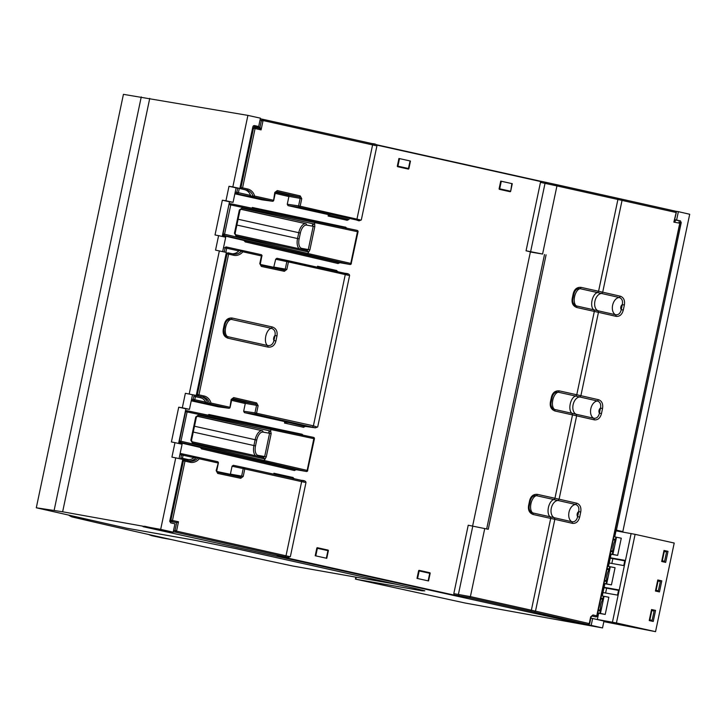 <?xml version="1.0" encoding="UTF-8"?>
<svg xmlns="http://www.w3.org/2000/svg" width="726" height="726" viewBox="0 0 726 726"><rect width="100%" height="100%" fill="white"/><g stroke="black" fill="none" stroke-linecap="round" stroke-linejoin="round"><path stroke-width="1.09" d="M70.395 515.705L71.883 516.894A367.184 7.051 11.9 0 0 170.283 539.327A367.184 7.051 11.9 0 0 292.533 565.971L396.641 584.348M161.562 537.766L151.834 535.706A52 44.939 -80 0 1 148.621 534.49M356.003 577.179L356.021 579.239L422.223 590.828L424.837 590.837L415.653 588.577L236.322 548.693L195.321 540.362L126.696 528.201L36.3 507.783L123.429 94.344L247.911 115.389L232.837 186.909L228.999 186.292L225.949 200.766L222.347 200.194L215.023 234.961L218.599 235.651L215.549 250.125L226.385 252.43L196.238 395.461L185.375 393.292L182.326 407.767L178.723 407.195L171.4 441.952L174.975 442.651L171.926 457.117L175.737 457.861L160.673 529.381L62.636 511.785L36.3 507.783M189.223 393.9L219.361 250.869M228.999 186.292L236.113 187.88L233.064 202.345L229.516 201.783L222.21 236.458M218.599 235.651L225.713 237.23L222.682 251.604M185.375 393.292L196.238 395.461M192.49 394.871L189.441 409.346L185.892 408.783L178.587 443.45M174.975 442.651L182.09 444.23L179.059 458.605M159.284 529.472L173.187 532.167L174.948 523.827L170.701 522.883L169.757 521.15L182.761 459.422L175.737 457.861M236.113 187.88L239.861 188.47L252.866 126.741L254.427 125.562L258.674 126.515L260.434 118.175L247.911 115.389M233.064 202.345L225.949 200.766M185.892 408.783L178.723 407.195M189.441 409.346L182.326 407.767M173.187 532.167L160.673 529.381M229.516 201.783L222.347 200.194M239.861 188.47L232.837 186.909M253.583 125.707L258.674 126.515M584.857 624.133L591.191 625.367L592.634 618.507L590.828 618.153M591.191 625.367L602.526 627.926L465.248 603.043L356.021 579.239M602.526 627.926L603.968 621.066L592.634 618.507M556.615 184.658L621.547 199.106L546.279 182.398L545.026 183.342L556.942 185.929L556.606 184.658L541.378 181.355L540.471 182.371L526.06 250.788L542.585 254.046L556.942 185.929L622.046 200.403L621.547 199.106L675.398 211.148L676.151 212.527M526.06 250.788L530.407 251.84M542.585 254.046L530.361 252.004M541.179 181.364L376.513 144.737M260.307 118.765L372.266 143.639C375.378 143.802 376.93 144.556 376.912 145.899L361.312 219.96L359.071 220.831M349.034 219.443L347.092 220.268L328.116 216.049L329.858 215.277L347.89 219.288L347.073 220.35M250.071 195.947L254.635 196.065L273.167 200.185A1.189 0.599 -77.5 0 1 272.341 201.247A1.189 1.035 -82.1 0 0 273.584 200.303L274.791 192.454L277.305 190.575L276.461 191.628L299.402 196.982L300.246 195.92L301.744 198.688L300.165 198.361L299.402 196.982L288.186 194.976L288.93 196.365L287.269 204.242L288.031 205.63L329.94 214.95M328.415 214.615L328.116 216.049M275.208 193.361L288.894 196.555M260.062 119.917L262.957 121.024L263.474 120.634L262.73 119.273L261.478 120.217L259.999 127.241L261.088 129.89L258.746 128.175L259.999 127.241L258.737 128.175L254.753 127.286A1.189 0.599 102.5 0 1 254.735 127.286A1.189 0.599 102.5 0 1 255.071 128.547L261.088 129.89L262.957 121.024M234.861 193.806L261.814 199.786M250.316 196.637L253.81 197.127L253.065 196.374L253.764 196.329L253.356 196.864M238.927 188.315L244.435 189.622A10.1 8.73 -80 0 1 250.524 195.394L238.4 192.699L239.29 188.479L241.74 188.914A1.189 1.016 -79.9 0 1 240.987 187.535L240.088 187.372M234.952 193.379L250.897 196.719L250.524 195.394M247.62 188.978L242.575 187.862A1.189 0.599 -77.5 0 1 241.74 188.914L246.786 190.04A1.189 0.599 -77.5 0 0 247.62 188.978A11.289 9.756 -80 0 1 254.635 196.065L253.81 197.127L253.065 196.374A10.1 8.73 -80 0 0 246.786 190.04L244.435 189.622M254.635 196.065L253.81 197.127L272.341 201.247L261.678 199.768M253.782 196.773L254.291 196.846M375.805 145.681L372.601 144.91L357.02 218.835L356.194 219.896L299.339 207.255A1.189 1.016 -81.8 0 1 298.586 205.866L360.169 219.878M258.774 128.184L254.735 127.286A1.189 1.016 100.1 0 0 253.483 128.221L240.987 187.535L242.575 187.862L255.071 128.547L252.594 128.066M276.379 191.619L275.372 192.59L273.738 200.331A1.189 1.189 0 0 1 272.413 201.256L261.75 199.786M472.626 526.005L530.37 252.004M580.718 623.561L143.067 526.677L580.718 623.561L588.35 624.614L589.358 623.099L589.512 623.67M143.067 526.677L166.626 530.887M458.932 596.173L279.964 556.37L462.28 596.944L454.222 594.984L453.804 593.641L468.225 525.234L488.262 529.272L546.097 254.826M572.542 523.364L572.034 521.776C574.892 522.039 576.753 520.324 577.615 516.64L579.666 517.075C578.459 521.558 576.081 523.655 572.542 523.364L554.836 519.335L535.489 611.12L470.394 596.618L453.804 593.641M169.721 521.386L176.663 522.62L178.496 521.785L170.9 520.125A1.189 1.016 100.1 0 0 171.645 521.504L176.663 522.62M180.774 458.986L180.856 457.952L182.435 458.278L182.816 459.549L184.558 459.857M199.269 457.952L197.953 457.897L198.933 457.534L199.269 458.796L197.953 457.897L198.933 457.534L193.933 457.634L193.606 456.373L197.209 457.162L182.752 453.959A1.189 0.599 102.5 0 1 183.079 455.22L193.933 457.634A8.912 7.705 -80 0 1 187.58 459.422L182.435 458.278L183.079 455.22L179.912 454.558M218.217 463.034L216.166 470.648L217.7 473.425L240.742 478.307L240.388 477.036L241.64 476.102L243.219 476.428L240.742 478.307M173.523 530.606L176.636 530.652L176.944 531.223L175.71 532.194L173.26 531.84M292.905 477.39L293.24 478.652M294.221 478.724L292.887 477.463L273.92 473.243L274.818 474.405M216.747 471.446L230.342 474.323M273.92 473.243L273.72 474.169M244.453 467.653L233.309 465.284L232.066 466.219L230.405 474.105L241.64 476.102L243.219 468.597L304.856 482.345M229.97 474.831L230.405 474.105M277.087 555.962L278.185 556.125M289.22 556.533L176.944 531.223M197.2 457.162L198.942 457.534L199.269 458.796A11.289 9.756 -80 0 1 190.03 462.262A1.189 0.599 -77.5 0 0 189.704 461.001A10.1 8.73 -80 0 0 190.012 461.064A10.1 8.73 -80 0 0 197.953 457.897L196.229 457.534A10.1 8.73 -80 0 1 189.005 460.847M288.122 557.495L175.71 532.194L174.957 530.806L176.672 522.62M591.79 615.975L595.42 616.782A1.189 1.025 100 0 0 595.502 616.801M589.684 623.58L591.073 616.973L592.96 614.958L590.665 616.873L589.358 623.099M589.657 623.634L588.35 624.614M676.287 212.037L673.855 222.129L675.271 221.194L674.608 219.851L673.855 222.129L679.509 223.154A1.189 0.771 -79.7 0 0 678.964 221.838A1.189 1.189 0 0 1 679.917 223.254L596.754 615.82L592.96 614.958M576.789 503.218C580.119 504.497 581.435 507.438 580.727 512.039L578.676 511.603L577.615 516.64A2.968 1.915 -77.2 0 1 578.676 511.603C579.375 507.882 578.377 505.514 575.673 504.506L576.789 503.218L559.084 499.189L557.967 500.477L575.673 504.506A8.912 5.754 -77.2 0 0 569.002 512.238A8.912 5.754 -77.2 0 0 572.034 521.776L554.328 517.738L554.836 519.335L533.256 514.525L532.929 512.973L531.904 512.61M531.922 512.61C529.553 511.077 528.682 508.79 529.299 505.75L530.361 500.713C531.25 497.555 532.839 495.858 535.116 495.631L536.568 495.704A8.912 4.483 -77.5 0 0 530.96 503.672A8.912 4.483 -77.5 0 0 532.929 512.973L550.381 516.848L550.707 518.4L531.368 610.176L530.543 611.238L469.568 597.679L454.222 594.984M537.503 494.379L536.568 495.704L557.967 500.477A8.912 5.754 102.8 0 0 551.297 508.2A8.912 5.754 102.8 0 0 554.328 517.738L550.381 516.848A8.912 4.483 102.5 0 1 548.411 507.556A8.912 4.483 102.5 0 1 554.011 499.588L554.945 498.263L537.503 494.379C533.474 494.025 530.851 496.085 529.644 500.541L530.162 500.686L529.644 500.541L528.582 505.577C527.893 510.142 529.445 513.128 533.256 514.525M529.1 505.723L528.582 505.577L529.1 505.723M616.165 316.364L615.657 314.775C618.516 315.039 620.376 313.323 621.238 309.648L623.289 310.075C622.082 314.558 619.705 316.654 616.165 316.364L598.46 312.334L580.891 395.688L598.596 399.727L597.489 401.015C600.184 402.013 601.192 404.382 600.493 408.112A2.968 1.915 -77.2 0 0 599.431 413.148L601.482 413.575L602.535 408.538L600.493 408.112L599.431 413.148C598.569 416.824 596.708 418.539 593.85 418.276L576.145 414.247L576.644 415.835L559.084 499.189L554.945 498.263L572.515 414.9L555.072 411.025L554.737 409.473L553.729 409.119C551.37 407.585 550.499 405.299 551.107 402.249L552.168 397.213C553.058 394.055 554.646 392.358 556.933 392.131L558.376 392.212A8.912 4.483 -77.5 0 0 552.776 400.171A8.912 4.483 -77.5 0 0 554.737 409.473L572.188 413.357L572.515 414.9L594.349 419.864C597.897 420.154 600.275 418.058 601.482 413.575M594.349 419.864L593.85 418.276A8.912 5.754 -77.2 0 1 590.819 408.738A8.912 5.754 -77.2 0 1 597.489 401.015L579.775 396.977A8.912 5.754 102.8 0 0 573.113 404.7A8.912 5.754 102.8 0 0 576.145 414.247L572.188 413.357A8.912 4.483 102.5 0 1 570.219 404.055A8.912 4.483 102.5 0 1 575.827 396.087L576.762 394.762L559.31 390.878C555.281 390.534 552.668 392.584 551.451 397.04L551.969 397.186L551.451 397.04L550.39 402.077C549.7 406.651 551.261 409.627 555.072 411.025M550.907 402.222L550.39 402.077L550.907 402.222M620.403 296.226C623.743 297.497 625.059 300.437 624.351 305.038L622.3 304.611L621.238 309.648A2.968 1.915 -77.2 0 1 622.3 304.611C622.999 300.882 622 298.513 619.296 297.515L620.403 296.226L602.698 292.188L601.591 293.476L619.296 297.515A8.912 5.754 -77.2 0 0 612.626 305.238A8.912 5.754 -77.2 0 0 615.657 314.775L597.952 310.746L598.46 312.334L576.88 307.525L576.553 305.973L575.537 305.619C573.177 304.085 572.306 301.798 572.923 298.758L573.985 293.721C574.865 290.554 576.453 288.857 578.74 288.63L580.192 288.712A8.912 4.483 -77.5 0 0 574.584 296.671A8.912 4.483 -77.5 0 0 576.553 305.973L593.995 309.857L594.322 311.409L576.762 394.762L580.891 395.688L579.775 396.977L558.376 392.212L559.31 390.878M581.127 287.387L580.192 288.712L601.591 293.476A8.912 5.754 102.8 0 0 594.921 301.208A8.912 5.754 102.8 0 0 597.952 310.746L593.995 309.857A8.912 4.483 102.5 0 1 592.026 300.555A8.912 4.483 102.5 0 1 597.634 292.587L598.569 291.262L581.127 287.387C577.097 287.033 574.475 289.084 573.268 293.54L573.785 293.694L573.268 293.54L572.206 298.577C571.507 303.15 573.068 306.136 576.88 307.525M572.723 298.722L572.206 298.577L572.723 298.722M676.333 212.409L674.608 219.851M614.74 536.868L616.011 530.851L635.105 534.336L616.438 622.953L655.551 631.656L603.851 621.656M616.438 622.953L597.335 619.469L598.641 613.27L605.221 614.432L608.842 597.253L603.469 596.2L602.979 598.487L600.937 598.033M608.515 566.407L609.232 563.004L623.761 565.572L624.868 560.336L610.339 557.777L611.083 554.228L617.663 555.39L612.299 554.274L612.78 551.978L610.738 551.524M604.114 587.316L618.643 589.875L617.536 595.111L603.007 592.543L604.867 583.74L611.437 584.893L615.058 567.714L609.695 566.661L609.205 568.948L607.163 568.494M603.007 592.543L602.29 595.946M613.869 536.686L621.284 538.202L617.663 555.39M624.759 560.853L610.257 558.167M612.835 558.748L611.837 563.467M611.437 584.893L606.074 583.813L606.564 581.517A1.779 0.898 -77.5 0 0 606.627 580.655A11.444 5.754 102.5 0 1 608.914 569.783A1.779 0.898 -77.5 0 0 609.205 568.948M604.867 583.74L603.987 583.541M604.014 583.45L606.074 583.813L604.032 583.341M607.644 566.226L609.695 566.661M606.664 583.913L610.285 566.761M618.534 590.383L604.032 587.706M606.609 588.287L605.611 593.006M597.77 613.08L598.641 613.27M605.221 614.432L597.807 612.88M597.788 612.989L599.848 613.352L600.338 611.056A1.779 0.898 -77.5 0 0 600.402 610.194A11.444 5.754 102.5 0 1 602.698 599.313A1.779 0.898 -77.5 0 0 602.979 598.487M600.438 613.452L604.059 596.3M601.418 595.756L603.469 596.2M635.105 534.336L674.218 543.039L655.551 631.656M609.232 563.004L610.339 557.777M610.212 554.02L611.083 554.228M616.011 530.851L615.203 530.352M674.799 219.706L680.416 220.867L681.233 222.583L679.736 222.338M675.534 211.202L678.374 211.656L676.614 219.996M678.374 211.656L689.7 214.261L622.826 531.613L616.419 530.143L681.233 222.583M616.075 530.543L622.826 531.613M615.285 529.962L616.419 530.143M315.211 555.744L316.808 548.184A0.581 0.499 -80 0 1 317.416 547.722L327.98 550.072A0.581 0.499 -80 0 1 328.352 550.753L326.764 558.312L315.211 555.744L326.764 558.312M397.34 166.036L397.902 166.163A1.189 0.599 102.5 0 1 397.703 166.717A0.581 0.499 -80 0 1 397.34 166.036L398.928 158.477L410.48 161.045L398.928 158.477M410.48 161.045L408.883 168.604A0.581 0.499 -80 0 1 408.275 169.067L397.703 166.717M512.275 183.687L510.677 191.247A0.581 0.499 -80 0 1 510.069 191.709L499.497 189.359A0.581 0.499 -80 0 1 499.125 188.678L500.722 181.119L512.275 183.687L500.722 181.119M428.549 580.954L417.005 578.386L428.549 580.954L430.146 573.395A0.581 0.499 -80 0 0 429.774 572.714L419.211 570.364A1.189 0.599 102.5 0 1 419.165 570.945L430.146 573.395M417.005 578.386L418.603 570.827A0.581 0.499 -80 0 1 419.211 570.364M540.852 181.582L376.803 145.091M346.856 228.209L345.603 227.229L252.539 207.518L251.523 208.117M339.922 262.712L337.962 263.493L245.288 241.903L243.827 240.415L222.428 235.433M303.187 435.192L301.98 434.23L208.916 414.51L207.908 415.118M296.272 469.704L294.339 470.493L201.665 448.895L200.204 447.416L178.805 442.424M273.956 267.331L260.371 264.455M337.844 271.724L336.51 270.471L317.534 266.251L317.344 267.168M305.41 426.443L303.468 427.269L284.492 423.049L284.801 421.615M231.585 400.362L245.27 403.547M245.27 241.976L246.114 240.923L242.938 240.242M246.114 240.923L338.879 262.531M236.077 236.041L234.453 233.255L239.362 209.995L241.958 208.135L240.025 210.159L235.124 233.409L236.077 236.041L308.396 251.967L306.998 250.47L308.296 249.535L309.893 249.862L307.279 254.527L349.932 264.464L338.788 262.513L337.944 263.574M357.891 231.775L314.594 222.564L314.794 226.603L313.196 226.276L312.389 224.888L314.276 224.053L241.958 208.135M345.966 228.427L345.612 227.156M222.755 233.863L224.561 234.226L230.732 204.941L314.594 222.564L314.285 221.303L230.487 203.697M234.453 233.255L234.961 233.391L234.453 233.255M235.841 234.797L307.034 250.479M192.454 443.041L264.772 458.968L263.375 457.462L192.199 441.789L192.454 443.041L190.838 440.246L195.739 416.987L198.334 415.127L197.59 416.207L262.231 430.727A1.189 1.025 -80 0 1 262.984 432.115L269.573 433.277L268.765 431.879L270.653 431.053L271.17 433.603L269.573 433.277L264.672 456.536L266.27 456.863L263.665 461.518L306.308 471.464L295.164 469.513L202.49 447.915L201.646 448.977M314.267 438.767L313.85 438.649A1.189 0.599 -78 0 0 313.505 437.379L270.68 428.304L270.97 429.565L187.108 411.941L180.937 441.226L307.152 470.403L313.85 438.649L270.97 429.565L270.653 431.053L198.334 415.127M197.517 416.198L196.401 417.151L191.501 440.41L192.209 441.798L263.393 457.471L264.672 456.536L258.084 455.374A1.189 1.025 -80 0 1 257.548 456.182M190.838 440.246L191.337 440.392L190.838 440.246M199.314 447.243L202.49 447.915M295.264 469.531L294.32 470.566M229.97 407.304L231.177 399.445L233.69 397.576L232.846 398.628L255.788 403.974L256.632 402.921L258.129 405.689L256.541 405.362L255.788 403.974L244.562 401.977L245.315 403.357L243.655 411.243L244.408 412.631L289.402 422.632L286.235 422.269L284.492 423.049M196.474 394.372L197.372 394.527L227.02 253.819L228.599 254.145L198.951 394.853L197.372 394.527A1.189 1.016 -79.9 0 0 198.116 395.915A1.189 0.599 -77.5 0 0 198.951 394.853L203.997 395.979A1.189 0.599 102.5 0 1 203.171 397.04L196.292 395.588L195.43 396.641L193.842 396.314L194.287 395.153M191.237 400.797L218.199 406.787M208.444 403.883L204.814 403.166L205.639 402.104L208.444 403.883L210.186 404.119L209.442 403.375L211.012 403.066L210.186 404.119L209.442 403.375L211.012 403.066L210.186 404.119L228.717 408.248A1.189 1.035 97.9 0 0 228.79 408.257A1.189 1.189 0 0 0 230.115 407.322L231.748 399.59L232.792 398.619M207.69 403.121L209.442 403.375A10.1 8.73 -80 0 0 203.171 397.04L201.401 396.723A10.1 8.73 -80 0 1 207.69 403.121M210.676 403.847L209.732 403.865M286.843 269.428L284.365 271.315L284.011 270.045L285.264 269.101L286.843 269.428L288.422 261.923L345.277 274.573L344.941 273.303C348.053 273.466 349.605 274.219 349.587 275.562L317.689 426.961L315.374 427.823L304.276 426.28L303.45 427.342M261.841 256.042L260.362 263.792L261.324 266.433L259.79 263.656L261.414 255.915A1.189 0.599 -77.5 0 0 261.088 254.654L239.108 249.798M304.421 426.298L286.316 421.951M336.528 270.39L336.855 271.66M317.534 266.251L318.442 267.413M273.593 267.84L275.689 259.227L276.924 258.284L288.077 260.661A1.189 1.016 102 0 0 286.843 261.596L285.264 269.101L274.029 267.104M348.48 275.345L345.277 274.573L313.396 425.835L316.545 426.87M225.84 252.303L226.703 248.228L238.827 250.924A10.1 8.73 -80 0 1 232.202 253.755M238.827 250.924L239.689 249.925L239.19 250.397L239.689 249.925L242.557 250.534L242.892 251.795L238.618 250.279M242.892 250.951L241.576 250.897L242.557 250.534L242.892 251.795L261.995 256.06A1.189 1.189 0 0 0 261.088 254.654L242.557 250.534L241.576 250.897A10.1 8.73 -80 0 1 233.636 254.064A10.1 8.73 -80 0 1 233.336 254.009A1.189 0.599 -77.5 0 0 233.309 254L228.282 252.884A1.189 0.599 102.5 0 1 228.599 254.145L233.654 255.271A1.189 0.599 -77.5 0 0 233.327 254L233.636 254.064M275.925 340.957C274.718 345.413 272.096 347.473 268.066 347.119L227.946 338.198L227.619 336.646L267.74 345.567C270.98 345.875 273.049 344.206 273.938 340.548L275.925 340.957L276.987 335.92L275 335.512C275.662 331.8 274.455 329.395 271.379 328.306L272.314 326.972L232.193 318.052C228.191 317.679 225.577 319.73 224.334 324.213L224.851 324.359L224.334 324.213L223.272 329.25L223.789 329.395M232.193 318.052L231.258 319.376L229.815 319.304C227.429 319.685 225.84 321.382 225.051 324.386L223.989 329.423C224.062 334.06 224.933 336.356 226.612 336.283L227.619 336.646A8.912 4.483 102.5 0 1 225.65 327.344A8.912 4.483 102.5 0 1 231.258 319.376L271.379 328.306A8.912 4.483 102.5 0 0 265.77 336.265A8.912 4.483 102.5 0 0 267.74 345.567L268.066 347.119M615.911 537.122L615.43 539.418A1.779 0.898 102.5 0 1 615.14 540.244A11.444 5.754 -77.5 0 0 612.853 551.116A1.779 0.898 102.5 0 1 612.78 551.978M610.257 553.802L612.299 554.274M616.501 537.222L612.889 554.374M655.56 610.412L653.237 621.456L649.226 620.567L651.549 609.522L655.56 610.412L653.355 610.022L653.182 610.838M665.678 562.387L668.011 551.333L664 550.444L661.667 561.488L665.678 562.387M655.442 591.028L657.774 579.983L661.785 580.873L659.462 591.926L655.442 591.028M649.398 619.75L652.139 620.349L649.389 619.795M651.531 609.613L653.355 610.022M651.213 620.185L651.04 620.975M651.358 610.448L654.099 611.047L652.139 620.349M651.839 610.548L649.879 619.85M663.981 550.544L665.806 550.943L665.624 551.769M668.011 551.333L665.806 550.943M661.831 560.717L664.58 561.271L661.84 560.672M663.664 561.107L663.491 561.897M663.8 551.37L666.541 551.969L664.58 561.271M664.29 551.47L662.33 560.771M661.785 580.873L657.756 580.083M655.605 590.256L658.364 590.81L655.623 590.211M657.266 591.436L657.438 590.646M659.408 581.308L659.58 580.482M657.584 580.909L660.324 581.508L658.364 590.81M658.065 581.009L656.104 590.311M90.605 520.197L71.883 516.894M54.132 510.351L141.261 96.912M62.636 511.785L149.756 98.346M157.288 529.082L144.528 526.241M595.828 626.629L584.267 624.051M540.471 182.371L545.026 183.342L530.642 251.595M617.581 198.225L617.908 199.487L598.569 291.262L602.698 292.188L622.046 200.403L675.897 212.446M375.043 144.302L372.266 143.639L372.601 144.91L263.474 120.634M356.194 219.896L358.925 220.813M301.744 198.688L300.165 206.193A1.189 0.599 102.5 0 1 299.339 207.255L288.031 205.63M275.481 192.254L288.721 195.339M288.93 196.365L300.165 198.361L298.586 205.866L287.269 204.242M300.246 195.92L277.305 190.575M237.72 188.125L236.821 192.372A1.189 1.016 -81.8 0 0 237.584 193.76A1.189 0.599 -77.5 0 0 238.4 192.699L235.215 192.136M259.972 127.231L253.211 126.034M544.509 254.499L486.674 528.918M530.543 611.238L588.26 624.605M459.195 595.683L458.424 594.295L472.808 526.041M484.75 528.492L470.394 596.618L469.568 597.679M169.748 521.168L171.645 521.504A1.189 0.599 102.5 0 0 172.479 520.451L184.985 461.137L183.397 460.819L170.9 520.125L170.002 519.961M182.498 460.656L183.397 460.819A1.189 1.016 100.1 0 1 184.64 459.876A1.189 0.599 102.5 0 1 184.649 459.876A1.189 0.599 102.5 0 1 184.985 461.137L190.03 462.262M180.856 457.952L181.5 454.893A1.189 1.016 -78 0 1 182.743 453.959L180.157 453.405L182.743 453.959A1.189 0.599 102.5 0 1 182.752 453.959A1.189 1.189 0 0 0 182.743 453.959M217.7 473.425L217.355 472.163L240.415 477.046L217.364 472.163L216.738 470.793L218.372 463.061A1.189 1.189 0 0 0 217.464 461.654L198.942 457.534L217.464 461.654A1.189 0.599 -77.5 0 1 217.8 462.916L199.269 458.796M176.636 530.652L178.496 521.785M285.245 556.561L286.071 555.499L301.653 481.565L301.317 480.303L244.471 467.662L301.317 480.303C304.43 480.467 305.982 481.22 305.973 482.563L290.364 556.624L288.05 557.486L277.014 555.962M244.471 467.662A1.189 1.189 0 0 0 244.462 467.653A1.189 1.016 102 0 1 244.471 467.662L244.471 467.662A1.189 0.599 -77.5 0 1 244.798 468.923L243.219 476.428M304.103 480.957L301.317 480.303M233.309 465.284L244.462 467.653A1.189 1.016 102 0 0 243.219 468.597L232.066 466.219M287.977 557.477L276.951 555.944M187.716 460.556A1.189 0.599 102.5 0 1 187.58 459.422M190.012 461.064L189.704 461.001A1.189 0.599 -77.5 0 0 189.686 461.001L184.667 459.876M534.499 612.136L535.489 611.12L588.877 623.498M624.351 305.038L623.289 310.075M598.596 399.727C601.936 400.997 603.242 403.937 602.535 408.538M580.727 512.039L579.666 517.075M591.908 615.966L595.756 616.846A1.189 0.771 -77.2 0 0 596.754 615.82L597.008 615.902A1.189 1.025 -80 0 1 595.756 616.846L595.42 616.782M679.754 223.236L597.162 615.929A1.189 1.189 0 0 1 595.792 616.855L595.456 616.791M631.13 533.519L612.454 622.137M604.513 581.063L606.564 581.517M604.694 580.219L606.627 580.655M608.914 569.783L606.981 569.347M602.698 599.313L600.756 598.886M598.469 609.758L600.402 610.194M598.288 610.602L600.338 611.056M680.416 220.867L674.744 219.96M327.98 550.072A1.189 0.599 102.5 0 1 327.934 550.653L328.352 550.753M317.416 547.722A1.189 0.599 102.5 0 1 317.371 548.302L327.934 550.653L326.364 558.131M316.808 548.184L317.371 548.302L315.801 555.78M410.045 161.036L408.466 168.514L397.902 166.163L399.481 158.685M408.883 168.604L408.466 168.514A1.189 0.599 102.5 0 1 408.275 169.067M510.069 191.709A1.189 0.599 -77.5 0 0 510.26 191.156L499.697 188.805A1.189 0.599 102.5 0 1 499.497 189.359M501.276 181.328L499.697 188.805L499.125 188.678M511.839 183.678L510.677 191.247M428.159 580.773L429.728 573.295A1.189 0.599 102.5 0 0 429.774 572.714M418.603 570.827L419.165 570.945L417.586 578.422M222.501 235.07L307.279 254.527M351.202 263.529L358.045 231.794A1.189 1.189 0 0 0 357.128 230.387A1.189 0.599 -78 0 1 357.464 231.648L350.776 263.411A1.189 0.599 103.1 0 1 349.932 264.464A1.189 1.035 99.9 0 0 349.977 264.473A1.189 1.189 0 0 0 351.348 263.547L224.561 234.226A1.189 0.508 103 0 1 223.808 235.306A1.189 1.016 100.1 0 1 223.073 233.917L228.926 204.587M314.794 226.603L309.893 249.862M252.902 208.707L252.548 207.436M314.294 221.312L357.128 230.387A1.189 0.599 -78 0 0 357.11 230.378L230.478 203.697A1.189 0.508 -78.1 0 0 230.469 203.697A1.189 1.016 -79.9 0 1 230.469 203.697L230.414 203.688M230.732 204.941L229.244 204.641A1.189 1.016 -79.9 0 1 230.441 203.688A1.189 1.189 0 0 0 230.441 203.688A1.189 0.508 -78.1 0 1 230.732 204.941M301.707 248.374L308.296 249.535L313.196 226.276L306.608 225.114A8.912 4.483 -77.5 0 0 300.355 233.055L299.13 238.872A8.912 4.483 -77.5 0 0 301.707 248.374A1.189 1.025 -80 0 1 301.163 249.181M241.132 209.197L305.855 223.726A10.1 5.082 -77.5 0 0 298.758 232.728L297.533 238.545L299.13 238.872M236.885 225.051L297.533 238.545A10.1 5.082 -77.5 0 0 299.257 248.764M238.11 219.243L300.355 233.055M240.751 209.251L305.855 223.726A1.189 1.025 -80 0 1 306.608 225.114M307.579 470.521L314.422 438.785A1.189 1.189 0 0 0 313.505 437.379A1.189 0.599 -78 0 0 313.496 437.379L186.863 410.698A1.189 0.508 -78.1 0 1 187.108 411.941L185.62 411.633L179.449 440.918A1.189 1.016 100.1 0 0 180.184 442.297L263.665 461.518M186.818 410.689L186.791 410.68A1.189 1.016 -79.9 0 1 186.845 410.689A1.189 0.508 -78.1 0 0 186.845 410.689A1.189 1.189 0 0 0 186.818 410.689A1.189 1.016 -79.9 0 0 185.62 411.633L185.302 411.578M179.131 440.863L180.937 441.226A1.189 0.508 103 0 1 180.184 442.297L178.877 442.07M208.925 414.437L209.279 415.708M301.998 434.157L302.352 435.428M197.127 416.243L262.231 430.727A10.1 5.082 -77.5 0 0 255.144 439.729L256.732 440.056L255.507 445.873A8.912 4.483 -77.5 0 0 258.084 455.374M262.984 432.115A8.912 4.483 -77.5 0 0 256.732 440.056M271.17 433.603L266.27 456.863M194.486 426.235L255.144 439.729L253.918 445.546L255.507 445.873M193.261 432.052L253.918 445.546A10.1 5.082 -77.5 0 0 255.634 455.756M307.724 470.548L307.152 470.403A1.189 0.599 103.1 0 1 306.308 471.464A1.189 1.035 99.9 0 0 306.363 471.473A1.189 1.189 0 0 0 307.724 470.548M231.857 399.246L245.107 402.331M258.129 405.689L256.541 413.194A1.189 0.599 102.5 0 1 255.724 414.247L315.302 427.814M312.57 426.897L313.396 425.835L254.962 412.867A1.189 1.016 -81.8 0 0 255.724 414.247L244.408 412.631M245.315 403.357L256.541 405.362L254.962 412.867L243.655 411.243M204.814 403.166L193.96 400.752A1.189 1.016 -81.8 0 1 193.198 399.364L191.591 399.137M191.328 400.38L193.96 400.752A1.189 0.599 -77.5 0 0 194.786 399.69L195.43 396.641L200.567 397.784A8.912 7.705 -80 0 1 205.639 402.104L193.198 399.364L193.842 396.314M226.122 253.655L227.02 253.819A1.189 1.016 100.1 0 1 228.218 252.866A1.189 1.016 100.1 0 0 228.218 252.866A1.189 0.599 102.5 0 1 228.273 252.875L233.327 254M224.261 251.958L225.124 247.902L223.535 247.566M218.054 406.769L228.717 408.248A1.189 0.599 -77.5 0 0 229.543 407.186L211.012 403.066A11.289 9.756 -80 0 0 203.997 395.979M195.929 395.416L201.401 396.723A1.189 0.599 102.5 0 0 200.567 397.784M256.632 402.921L233.69 397.576M261.324 266.433L284.365 271.315M242.892 251.795A11.289 9.756 -80 0 1 233.654 255.271M227.946 338.198C224.162 336.837 222.601 333.851 223.272 329.25M276.987 335.92C277.677 331.355 276.125 328.37 272.314 326.972M260.988 265.162L284.011 270.045L260.979 265.162M226.367 246.958A1.189 1.189 0 0 0 226.358 246.958A1.189 0.599 -77.5 0 1 226.703 248.228L225.124 247.902A1.189 1.016 -78 0 1 226.367 246.958L239.68 249.925L226.349 246.958M347.718 273.965L288.086 260.661A1.189 1.189 0 0 0 288.077 260.661A1.189 0.599 -77.5 0 0 288.086 260.661A1.189 0.599 -77.5 0 1 288.422 261.923L275.689 259.227M315.447 427.832L304.339 426.298M273.938 340.548A2.968 1.497 102.5 0 1 275 335.512L273.938 340.548M422.223 590.828L422.369 590.129M612.853 551.116L610.911 550.68M613.207 539.808L615.14 540.244M613.388 538.955L615.43 539.418M292.642 565.999L396.695 584.357M71.32 516.676L69.006 515.396M171.118 539.518L161.426 537.803M355.858 577.152L355.441 579.094M546.279 182.398L541.378 181.355M372.266 143.639L262.721 119.273M182.807 459.549L184.604 459.867A1.189 1.189 0 0 1 184.649 459.876L189.704 461.001M182.752 453.959L193.606 456.373M674.989 221.085L674.654 220.395M621.547 199.106L675.398 211.148M307.025 250.47L235.832 234.797M338.833 262.522L349.977 264.473M270.671 428.304L186.854 410.689M295.21 469.522L306.363 471.473M218.127 406.778L228.79 408.257M276.924 258.284L344.941 273.303"/></g></svg>
